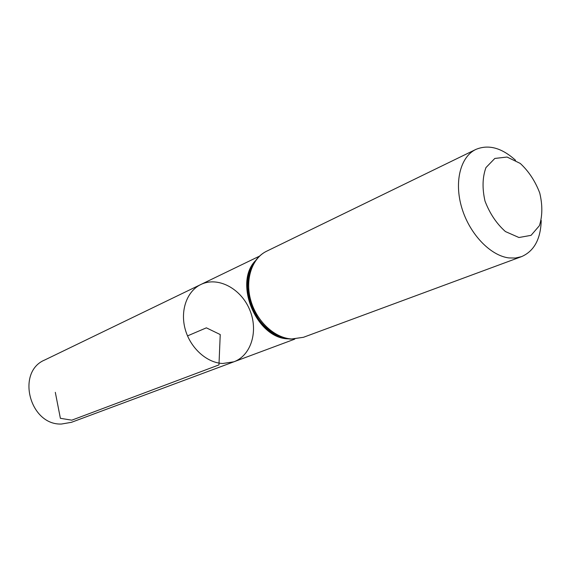 <?xml version="1.0" encoding="UTF-8"?>
<svg xmlns="http://www.w3.org/2000/svg" width="571" height="571" viewBox="0 0 571 571"><rect width="100%" height="100%" fill="white"/><g stroke="black" fill="none" stroke-linecap="round" stroke-linejoin="round"><path stroke-width="0.86" d="M222.69 363.499C206.709 362.835 190.264 347.96 185.182 329.167C180.001 310.388 187.017 291.06 200.878 284.486C217.758 276.214 240.734 288.362 249.541 309.411C258.649 330.331 251.533 355.326 233.882 361.8L222.69 363.499C206.709 362.835 190.264 347.96 185.182 329.167C180.001 310.388 187.017 291.06 200.878 284.486L44.802 359.958C15.838 371.778 29.599 425.445 61.49 424.032L71.425 422.326L233.882 361.8L222.69 363.499M518.953 237.515L505.428 231.562C496.577 223.696 489.761 213.525 484.993 201.042C482.124 188.309 482.445 177.16 485.964 167.581L494.821 158.445L507.069 157.039L520.26 163.434C528.696 171.236 535.198 181.1 539.752 193.012C542.628 205.196 542.507 216.088 539.395 225.688L531.066 235.345L518.953 237.515M541.229 220.442C540.687 239.078 534.135 251.14 521.566 256.622L515.47 258.035L508.911 257.928C490.368 255.68 469.64 234.031 461.86 208.058C453.959 182.099 460.376 156.768 475.807 149.452C488.462 144.163 501.709 147.775 515.542 160.273M187.531 335.891L206.374 327.84L220.235 334.556L218.964 364.898L71.789 420.17L60.376 418.307L55.316 392.334M288.276 338.839C256.921 338.724 233.475 283.808 255.08 261.083M291.588 338.974C274.501 337.989 256.579 321.252 250.762 300.339C244.831 279.447 251.989 258.199 266.664 251.197C251.311 258.57 243.938 280.047 249.748 300.753C255.437 321.494 273.309 338.139 290.989 339.11L303.429 337.304L291.588 338.974M283.295 337.761C256.714 331.68 238.421 288.826 252.411 265.422M259.391 256.193L200.878 284.486M294.793 339.11L233.882 361.8M283.145 337.718C254.316 331.922 236.358 280.375 255.758 260.54M475.807 149.452L266.664 251.197M521.566 256.622L303.429 337.304"/></g></svg>
